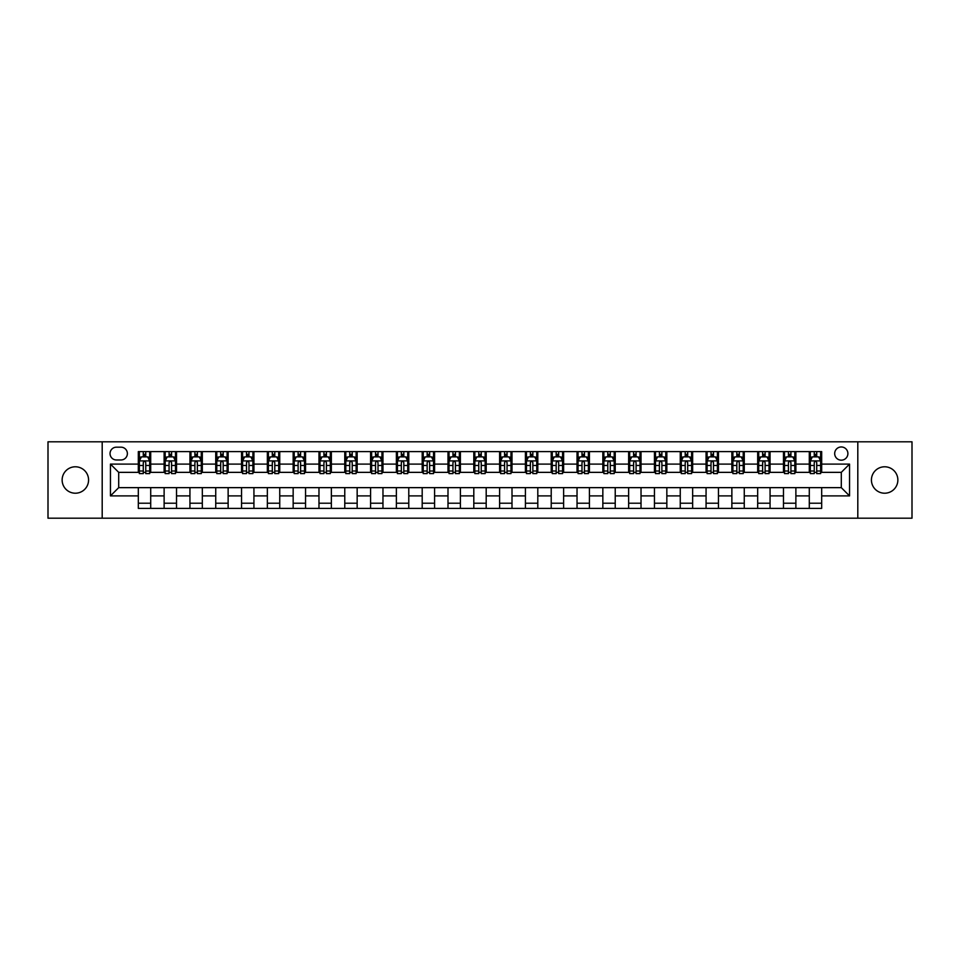 <?xml version="1.0" encoding="UTF-8"?>
<svg xmlns="http://www.w3.org/2000/svg" width="960" height="960" viewBox="0 0 960 960"><rect width="100%" height="100%" fill="white"/><g stroke="black" fill="none" stroke-linecap="round" stroke-linejoin="round"><path stroke-width="1.44" d="M884.64 466.788A13.212 13.212 0 0 0 871.428 480A13.212 13.212 0 0 0 884.64 493.212A13.212 13.212 0 0 0 897.864 480A13.212 13.212 0 0 0 884.64 466.788M75.36 466.788A13.212 13.212 0 0 0 62.136 480A13.212 13.212 0 0 0 75.36 493.212A13.212 13.212 0 0 0 88.572 480A13.212 13.212 0 0 0 75.36 466.788M841.296 446.964A6.612 6.612 0 0 0 834.684 453.576A6.612 6.612 0 0 0 841.296 460.176A6.612 6.612 0 0 0 847.896 453.576A6.612 6.612 0 0 0 841.296 446.964M857.808 518.196L912 518.196L912 441.804L857.808 441.804L857.808 518.196L102.192 518.196L102.192 441.804L48 441.804L48 518.196L102.192 518.196M116.436 459.972L120.984 459.972A6.396 6.396 0 0 0 127.38 453.576A6.396 6.396 0 0 0 120.984 447.18L116.436 447.18A6.396 6.396 0 0 0 110.04 453.576A6.396 6.396 0 0 0 116.436 459.972M857.808 441.804L102.192 441.804M138.324 495.9L110.448 495.9L110.448 464.1L138.324 464.1L138.324 472.356L118.704 472.356L118.704 487.644L138.324 487.644L138.324 508.392L821.676 508.392L821.676 487.644L841.296 487.644L841.296 472.356L821.676 472.356L821.676 464.1L849.552 464.1L849.552 495.9L821.676 495.9M821.676 464.1L821.676 451.608L138.324 451.608L138.324 464.1M809.292 451.608L809.292 472.356L810.324 472.356M814.248 472.356L816.72 472.356M820.644 472.356L821.676 472.356M809.292 472.356L794.844 472.356M783.48 451.608L783.48 472.356L784.512 472.356M788.436 472.356L790.92 472.356M783.48 472.356L769.032 472.356M757.68 451.608L757.68 472.356L758.712 472.356M762.636 472.356L765.108 472.356M757.68 472.356L743.22 472.356M731.868 451.608L731.868 472.356L732.9 472.356M736.824 472.356L739.308 472.356M731.868 472.356L717.42 472.356M706.068 451.608L706.068 472.356L707.1 472.356M711.024 472.356L713.496 472.356M706.068 472.356L691.608 472.356M680.256 451.608L680.256 472.356L681.288 472.356M685.212 472.356L687.696 472.356M680.256 472.356L665.808 472.356M654.456 451.608L654.456 472.356L655.488 472.356M659.412 472.356L661.884 472.356M654.456 472.356L639.996 472.356M628.644 451.608L628.644 472.356L629.676 472.356M633.6 472.356L636.072 472.356M628.644 472.356L614.196 472.356M602.844 451.608L602.844 472.356L603.876 472.356M607.788 472.356L610.272 472.356M602.844 472.356L588.384 472.356M577.032 451.608L577.032 472.356L578.064 472.356M581.988 472.356L584.46 472.356M577.032 472.356L562.584 472.356M551.22 451.608L551.22 472.356L552.264 472.356M556.176 472.356L558.66 472.356M551.22 472.356L536.772 472.356M525.42 451.608L525.42 472.356L526.452 472.356M530.376 472.356L532.848 472.356M525.42 472.356L510.972 472.356M499.608 451.608L499.608 472.356L500.64 472.356M504.564 472.356L507.048 472.356M499.608 472.356L485.16 472.356M473.808 451.608L473.808 472.356L474.84 472.356M478.764 472.356L481.236 472.356M473.808 472.356L459.36 472.356M447.996 451.608L447.996 472.356L449.028 472.356M452.952 472.356L455.436 472.356M447.996 472.356L433.548 472.356M422.196 451.608L422.196 472.356L423.228 472.356M427.152 472.356L429.624 472.356M422.196 472.356L407.736 472.356M396.384 451.608L396.384 472.356L397.416 472.356M401.34 472.356L403.824 472.356M396.384 472.356L381.936 472.356M370.584 451.608L370.584 472.356L371.616 472.356M375.54 472.356L378.012 472.356M370.584 472.356L356.124 472.356M344.772 451.608L344.772 472.356L345.804 472.356M349.728 472.356L352.212 472.356M344.772 472.356L330.324 472.356M318.972 451.608L318.972 472.356L320.004 472.356M323.928 472.356L326.4 472.356M318.972 472.356L304.512 472.356M293.16 451.608L293.16 472.356L294.192 472.356M298.116 472.356L300.588 472.356M293.16 472.356L278.712 472.356M267.36 451.608L267.36 472.356L268.392 472.356M272.304 472.356L274.788 472.356M267.36 472.356L252.9 472.356M241.548 451.608L241.548 472.356L242.58 472.356M246.504 472.356L248.976 472.356M241.548 472.356L227.1 472.356M215.736 451.608L215.736 472.356L216.78 472.356M220.692 472.356L223.176 472.356M215.736 472.356L201.288 472.356M189.936 451.608L189.936 472.356L190.968 472.356M194.892 472.356L197.364 472.356M189.936 472.356L175.488 472.356M164.124 451.608L164.124 472.356L165.156 472.356M169.08 472.356L171.564 472.356M164.124 472.356L149.676 472.356M138.324 472.356L139.356 472.356M143.28 472.356L145.752 472.356M138.324 487.644L150.708 487.644L150.708 508.392M821.676 487.644L150.708 487.644M150.708 451.608L150.708 472.356M138.324 456.78L139.356 456.78M143.28 456.78L145.752 456.78M149.676 456.78L150.708 456.78M138.324 503.22L150.708 503.22M164.124 487.644L164.124 508.392M176.52 451.608L176.52 472.356M164.124 456.78L165.156 456.78M169.08 456.78L171.564 456.78M175.488 456.78L176.52 456.78M176.52 487.644L176.52 508.392M164.124 503.22L176.52 503.22M189.936 487.644L189.936 508.392M202.32 487.644L202.32 508.392M189.936 503.22L202.32 503.22M202.32 451.608L202.32 472.356M189.936 456.78L190.968 456.78M194.892 456.78L197.364 456.78M201.288 456.78L202.32 456.78M215.736 487.644L215.736 508.392M228.132 487.644L228.132 508.392M215.736 503.22L228.132 503.22M228.132 451.608L228.132 472.356M215.736 456.78L216.78 456.78M220.692 456.78L223.176 456.78M227.1 456.78L228.132 456.78M241.548 487.644L241.548 508.392M253.932 487.644L253.932 508.392M241.548 503.22L253.932 503.22M253.932 451.608L253.932 472.356M241.548 456.78L242.58 456.78M246.504 456.78L248.976 456.78M252.9 456.78L253.932 456.78M267.36 487.644L267.36 508.392M279.744 487.644L279.744 508.392M267.36 503.22L279.744 503.22M279.744 451.608L279.744 472.356M267.36 456.78L268.392 456.78M272.304 456.78L274.788 456.78M278.712 456.78L279.744 456.78M293.16 487.644L293.16 508.392M305.544 487.644L305.544 508.392M293.16 503.22L305.544 503.22M305.544 451.608L305.544 472.356M293.16 456.78L294.192 456.78M298.116 456.78L300.588 456.78M304.512 456.78L305.544 456.78M318.972 487.644L318.972 508.392M331.356 487.644L331.356 508.392M318.972 503.22L331.356 503.22M331.356 451.608L331.356 472.356M318.972 456.78L320.004 456.78M323.928 456.78L326.4 456.78M330.324 456.78L331.356 456.78M344.772 487.644L344.772 508.392M357.156 487.644L357.156 508.392M344.772 503.22L357.156 503.22M357.156 451.608L357.156 472.356M344.772 456.78L345.804 456.78M349.728 456.78L352.212 456.78M356.124 456.78L357.156 456.78M370.584 487.644L370.584 508.392M382.968 487.644L382.968 508.392M370.584 503.22L382.968 503.22M382.968 451.608L382.968 472.356M370.584 456.78L371.616 456.78M375.54 456.78L378.012 456.78M381.936 456.78L382.968 456.78M396.384 487.644L396.384 508.392M408.78 487.644L408.78 508.392M396.384 503.22L408.78 503.22M408.78 451.608L408.78 472.356M396.384 456.78L397.416 456.78M401.34 456.78L403.824 456.78M407.736 456.78L408.78 456.78M422.196 487.644L422.196 508.392M434.58 487.644L434.58 508.392M422.196 503.22L434.58 503.22M434.58 451.608L434.58 472.356M422.196 456.78L423.228 456.78M427.152 456.78L429.624 456.78M433.548 456.78L434.58 456.78M447.996 487.644L447.996 508.392M460.392 487.644L460.392 508.392M447.996 503.22L460.392 503.22M460.392 451.608L460.392 472.356M447.996 456.78L449.028 456.78M452.952 456.78L455.436 456.78M459.36 456.78L460.392 456.78M473.808 487.644L473.808 508.392M486.192 487.644L486.192 508.392M473.808 503.22L486.192 503.22M486.192 451.608L486.192 472.356M473.808 456.78L474.84 456.78M478.764 456.78L481.236 456.78M485.16 456.78L486.192 456.78M499.608 487.644L499.608 508.392M512.004 487.644L512.004 508.392M499.608 503.22L512.004 503.22M512.004 451.608L512.004 472.356M499.608 456.78L500.64 456.78M504.564 456.78L507.048 456.78M510.972 456.78L512.004 456.78M525.42 487.644L525.42 508.392M537.804 487.644L537.804 508.392M525.42 503.22L537.804 503.22M537.804 451.608L537.804 472.356M525.42 456.78L526.452 456.78M530.376 456.78L532.848 456.78M536.772 456.78L537.804 456.78M551.22 487.644L551.22 508.392M563.616 487.644L563.616 508.392M551.22 503.22L563.616 503.22M563.616 451.608L563.616 472.356M551.22 456.78L552.264 456.78M556.176 456.78L558.66 456.78M562.584 456.78L563.616 456.78M577.032 487.644L577.032 508.392M589.416 487.644L589.416 508.392M577.032 503.22L589.416 503.22M589.416 451.608L589.416 472.356M577.032 456.78L578.064 456.78M581.988 456.78L584.46 456.78M588.384 456.78L589.416 456.78M602.844 487.644L602.844 508.392M615.228 487.644L615.228 508.392M602.844 503.22L615.228 503.22M615.228 451.608L615.228 472.356M602.844 456.78L603.876 456.78M607.788 456.78L610.272 456.78M614.196 456.78L615.228 456.78M628.644 487.644L628.644 508.392M641.028 487.644L641.028 508.392M628.644 503.22L641.028 503.22M641.028 451.608L641.028 472.356M628.644 456.78L629.676 456.78M633.6 456.78L636.072 456.78M639.996 456.78L641.028 456.78M654.456 487.644L654.456 508.392M666.84 487.644L666.84 508.392M654.456 503.22L666.84 503.22M666.84 451.608L666.84 472.356M654.456 456.78L655.488 456.78M659.412 456.78L661.884 456.78M665.808 456.78L666.84 456.78M680.256 487.644L680.256 508.392M692.64 487.644L692.64 508.392M680.256 503.22L692.64 503.22M692.64 451.608L692.64 472.356M680.256 456.78L681.288 456.78M685.212 456.78L687.696 456.78M691.608 456.78L692.64 456.78M706.068 487.644L706.068 508.392M718.452 487.644L718.452 508.392M706.068 503.22L718.452 503.22M718.452 451.608L718.452 472.356M706.068 456.78L707.1 456.78M711.024 456.78L713.496 456.78M717.42 456.78L718.452 456.78M731.868 487.644L731.868 508.392M744.264 487.644L744.264 508.392M731.868 503.22L744.264 503.22M744.264 451.608L744.264 472.356M731.868 456.78L732.9 456.78M736.824 456.78L739.308 456.78M743.22 456.78L744.264 456.78M757.68 487.644L757.68 508.392M770.064 487.644L770.064 508.392M757.68 503.22L770.064 503.22M770.064 451.608L770.064 472.356M757.68 456.78L758.712 456.78M762.636 456.78L765.108 456.78M769.032 456.78L770.064 456.78M783.48 487.644L783.48 508.392M795.876 487.644L795.876 508.392M783.48 503.22L795.876 503.22M795.876 451.608L795.876 472.356M783.48 456.78L784.512 456.78M788.436 456.78L790.92 456.78M794.844 456.78L795.876 456.78M809.292 487.644L809.292 508.392M809.292 503.22L821.676 503.22M809.292 456.78L810.324 456.78M814.248 456.78L816.72 456.78M820.644 456.78L821.676 456.78M118.704 472.356L110.448 464.1M118.704 487.644L110.448 495.9M849.552 464.1L841.296 472.356M849.552 495.9L841.296 487.644M145.752 454.296L143.28 454.296M149.676 471.012L145.752 471.012L145.752 473.604L149.676 473.604L149.676 461.004L147.612 456.876L141.42 456.876L139.356 461.004L139.356 473.604L143.28 473.604L143.28 471.012L139.356 471.012M139.356 461.004L139.356 451.608M149.676 461.004L149.676 451.608M143.28 456.876L143.28 451.608M145.752 451.608L145.752 456.876M145.752 471.012L145.752 462.552C144.936 460.968 144.108 460.968 143.28 462.552L143.28 471.012M171.564 454.296L169.08 454.296M175.488 471.012L171.564 471.012L171.564 473.604L175.488 473.604L175.488 461.004L173.424 456.876L167.22 456.876L165.156 461.004L165.156 473.604L169.08 473.604L169.08 471.012L165.156 471.012M165.156 461.004L165.156 451.608M175.488 461.004L175.488 451.608M169.08 456.876L169.08 451.608M171.564 451.608L171.564 456.876M171.564 471.012L171.564 462.552C170.736 460.968 169.908 460.968 169.08 462.552L169.08 471.012M197.364 454.296L194.892 454.296M201.288 471.012L197.364 471.012L197.364 473.604L201.288 473.604L201.288 461.004L199.224 456.876L193.032 456.876L190.968 461.004L190.968 473.604L194.892 473.604L194.892 471.012L190.968 471.012M190.968 461.004L190.968 451.608M201.288 461.004L201.288 451.608M194.892 456.876L194.892 451.608M197.364 451.608L197.364 456.876M197.364 471.012L197.364 462.552C196.548 460.968 195.72 460.968 194.892 462.552L194.892 471.012M223.176 454.296L220.692 454.296M227.1 471.012L223.176 471.012L223.176 473.604L227.1 473.604L227.1 461.004L225.036 456.876L218.844 456.876L216.78 461.004L216.78 473.604L220.692 473.604L220.692 471.012L216.78 471.012M216.78 461.004L216.78 451.608M227.1 461.004L227.1 451.608M220.692 456.876L220.692 451.608M223.176 451.608L223.176 456.876M223.176 471.012L223.176 462.552C222.348 460.968 221.52 460.968 220.692 462.552L220.692 471.012M248.976 454.296L246.504 454.296M252.9 471.012L248.976 471.012L248.976 473.604L252.9 473.604L252.9 461.004L250.836 456.876L244.644 456.876L242.58 461.004L242.58 473.604L246.504 473.604L246.504 471.012L242.58 471.012M242.58 461.004L242.58 451.608M252.9 461.004L252.9 451.608M246.504 456.876L246.504 451.608M248.976 451.608L248.976 456.876M248.976 471.012L248.976 462.552C248.16 460.968 247.332 460.968 246.504 462.552L246.504 471.012M274.788 454.296L272.304 454.296M278.712 471.012L274.788 471.012L274.788 473.604L278.712 473.604L278.712 461.004L276.648 456.876L270.456 456.876L268.392 461.004L268.392 473.604L272.304 473.604L272.304 471.012L268.392 471.012M268.392 461.004L268.392 451.608M278.712 461.004L278.712 451.608M272.304 456.876L272.304 451.608M274.788 451.608L274.788 456.876M274.788 471.012L274.788 462.552C273.96 460.968 273.132 460.968 272.304 462.552L272.304 471.012M300.588 454.296L298.116 454.296M304.512 471.012L300.588 471.012L300.588 473.604L304.512 473.604L304.512 461.004L302.448 456.876L296.256 456.876L294.192 461.004L294.192 473.604L298.116 473.604L298.116 471.012L294.192 471.012M294.192 461.004L294.192 451.608M304.512 461.004L304.512 451.608M298.116 456.876L298.116 451.608M300.588 451.608L300.588 456.876M300.588 471.012L300.588 462.552C299.772 460.968 298.944 460.968 298.116 462.552L298.116 471.012M326.4 454.296L323.928 454.296M330.324 471.012L326.4 471.012L326.4 473.604L330.324 473.604L330.324 461.004L328.26 456.876L322.068 456.876L320.004 461.004L320.004 473.604L323.928 473.604L323.928 471.012L320.004 471.012M320.004 461.004L320.004 451.608M330.324 461.004L330.324 451.608M323.928 456.876L323.928 451.608M326.4 451.608L326.4 456.876M326.4 471.012L326.4 462.552C325.572 460.968 324.744 460.968 323.928 462.552L323.928 471.012M352.212 454.296L349.728 454.296M356.124 471.012L352.212 471.012L352.212 473.604L356.124 473.604L356.124 461.004L354.06 456.876L347.868 456.876L345.804 461.004L345.804 473.604L349.728 473.604L349.728 471.012L345.804 471.012M345.804 461.004L345.804 451.608M356.124 461.004L356.124 451.608M349.728 456.876L349.728 451.608M352.212 451.608L352.212 456.876M352.212 471.012L352.212 462.552C351.384 460.968 350.556 460.968 349.728 462.552L349.728 471.012M378.012 454.296L375.54 454.296M381.936 471.012L378.012 471.012L378.012 473.604L381.936 473.604L381.936 461.004L379.872 456.876L373.68 456.876L371.616 461.004L371.616 473.604L375.54 473.604L375.54 471.012L371.616 471.012M371.616 461.004L371.616 451.608M381.936 461.004L381.936 451.608M375.54 456.876L375.54 451.608M378.012 451.608L378.012 456.876M378.012 471.012L378.012 462.552C377.184 460.968 376.368 460.968 375.54 462.552L375.54 471.012M403.824 454.296L401.34 454.296M407.736 471.012L403.824 471.012L403.824 473.604L407.736 473.604L407.736 461.004L405.672 456.876L399.48 456.876L397.416 461.004L397.416 473.604L401.34 473.604L401.34 471.012L397.416 471.012M397.416 461.004L397.416 451.608M407.736 461.004L407.736 451.608M401.34 456.876L401.34 451.608M403.824 451.608L403.824 456.876M403.824 471.012L403.824 462.552C402.996 460.968 402.168 460.968 401.34 462.552L401.34 471.012M429.624 454.296L427.152 454.296M433.548 471.012L429.624 471.012L429.624 473.604L433.548 473.604L433.548 461.004L431.484 456.876L425.292 456.876L423.228 461.004L423.228 473.604L427.152 473.604L427.152 471.012L423.228 471.012M423.228 461.004L423.228 451.608M433.548 461.004L433.548 451.608M427.152 456.876L427.152 451.608M429.624 451.608L429.624 456.876M429.624 471.012L429.624 462.552C428.796 460.968 427.98 460.968 427.152 462.552L427.152 471.012M455.436 454.296L452.952 454.296M459.36 471.012L455.436 471.012L455.436 473.604L459.36 473.604L459.36 461.004L457.296 456.876L451.092 456.876L449.028 461.004L449.028 473.604L452.952 473.604L452.952 471.012L449.028 471.012M449.028 461.004L449.028 451.608M459.36 461.004L459.36 451.608M452.952 456.876L452.952 451.608M455.436 451.608L455.436 456.876M455.436 471.012L455.436 462.552C454.608 460.968 453.78 460.968 452.952 462.552L452.952 471.012M481.236 454.296L478.764 454.296M485.16 471.012L481.236 471.012L481.236 473.604L485.16 473.604L485.16 461.004L483.096 456.876L476.904 456.876L474.84 461.004L474.84 473.604L478.764 473.604L478.764 471.012L474.84 471.012M474.84 461.004L474.84 451.608M485.16 461.004L485.16 451.608M478.764 456.876L478.764 451.608M481.236 451.608L481.236 456.876M481.236 471.012L481.236 462.552C480.42 460.968 479.592 460.968 478.764 462.552L478.764 471.012M507.048 454.296L504.564 454.296M510.972 471.012L507.048 471.012L507.048 473.604L510.972 473.604L510.972 461.004L508.908 456.876L502.704 456.876L500.64 461.004L500.64 473.604L504.564 473.604L504.564 471.012L500.64 471.012M500.64 461.004L500.64 451.608M510.972 461.004L510.972 451.608M504.564 456.876L504.564 451.608M507.048 451.608L507.048 456.876M507.048 471.012L507.048 462.552C506.22 460.968 505.392 460.968 504.564 462.552L504.564 471.012M532.848 454.296L530.376 454.296M536.772 471.012L532.848 471.012L532.848 473.604L536.772 473.604L536.772 461.004L534.708 456.876L528.516 456.876L526.452 461.004L526.452 473.604L530.376 473.604L530.376 471.012L526.452 471.012M526.452 461.004L526.452 451.608M536.772 461.004L536.772 451.608M530.376 456.876L530.376 451.608M532.848 451.608L532.848 456.876M532.848 471.012L532.848 462.552C532.032 460.968 531.204 460.968 530.376 462.552L530.376 471.012M558.66 454.296L556.176 454.296M562.584 471.012L558.66 471.012L558.66 473.604L562.584 473.604L562.584 461.004L560.52 456.876L554.328 456.876L552.264 461.004L552.264 473.604L556.176 473.604L556.176 471.012L552.264 471.012M552.264 461.004L552.264 451.608M562.584 461.004L562.584 451.608M556.176 456.876L556.176 451.608M558.66 451.608L558.66 456.876M558.66 471.012L558.66 462.552C557.832 460.968 557.004 460.968 556.176 462.552L556.176 471.012M584.46 454.296L581.988 454.296M588.384 471.012L584.46 471.012L584.46 473.604L588.384 473.604L588.384 461.004L586.32 456.876L580.128 456.876L578.064 461.004L578.064 473.604L581.988 473.604L581.988 471.012L578.064 471.012M578.064 461.004L578.064 451.608M588.384 461.004L588.384 451.608M581.988 456.876L581.988 451.608M584.46 451.608L584.46 456.876M584.46 471.012L584.46 462.552C583.644 460.968 582.816 460.968 581.988 462.552L581.988 471.012M610.272 454.296L607.788 454.296M614.196 471.012L610.272 471.012L610.272 473.604L614.196 473.604L614.196 461.004L612.132 456.876L605.94 456.876L603.876 461.004L603.876 473.604L607.788 473.604L607.788 471.012L603.876 471.012M603.876 461.004L603.876 451.608M614.196 461.004L614.196 451.608M607.788 456.876L607.788 451.608M610.272 451.608L610.272 456.876M610.272 471.012L610.272 462.552C609.444 460.968 608.616 460.968 607.788 462.552L607.788 471.012M636.072 454.296L633.6 454.296M639.996 471.012L636.072 471.012L636.072 473.604L639.996 473.604L639.996 461.004L637.932 456.876L631.74 456.876L629.676 461.004L629.676 473.604L633.6 473.604L633.6 471.012L629.676 471.012M629.676 461.004L629.676 451.608M639.996 461.004L639.996 451.608M633.6 456.876L633.6 451.608M636.072 451.608L636.072 456.876M636.072 471.012L636.072 462.552C635.256 460.968 634.428 460.968 633.6 462.552L633.6 471.012M661.884 454.296L659.412 454.296M665.808 471.012L661.884 471.012L661.884 473.604L665.808 473.604L665.808 461.004L663.744 456.876L657.552 456.876L655.488 461.004L655.488 473.604L659.412 473.604L659.412 471.012L655.488 471.012M655.488 461.004L655.488 451.608M665.808 461.004L665.808 451.608M659.412 456.876L659.412 451.608M661.884 451.608L661.884 456.876M661.884 471.012L661.884 462.552C661.056 460.968 660.228 460.968 659.412 462.552L659.412 471.012M687.696 454.296L685.212 454.296M691.608 471.012L687.696 471.012L687.696 473.604L691.608 473.604L691.608 461.004L689.544 456.876L683.352 456.876L681.288 461.004L681.288 473.604L685.212 473.604L685.212 471.012L681.288 471.012M681.288 461.004L681.288 451.608M691.608 461.004L691.608 451.608M685.212 456.876L685.212 451.608M687.696 451.608L687.696 456.876M687.696 471.012L687.696 462.552C686.868 460.968 686.04 460.968 685.212 462.552L685.212 471.012M713.496 454.296L711.024 454.296M717.42 471.012L713.496 471.012L713.496 473.604L717.42 473.604L717.42 461.004L715.356 456.876L709.164 456.876L707.1 461.004L707.1 473.604L711.024 473.604L711.024 471.012L707.1 471.012M707.1 461.004L707.1 451.608M717.42 461.004L717.42 451.608M711.024 456.876L711.024 451.608M713.496 451.608L713.496 456.876M713.496 471.012L713.496 462.552C712.668 460.968 711.852 460.968 711.024 462.552L711.024 471.012M739.308 454.296L736.824 454.296M743.22 471.012L739.308 471.012L739.308 473.604L743.22 473.604L743.22 461.004L741.156 456.876L734.964 456.876L732.9 461.004L732.9 473.604L736.824 473.604L736.824 471.012L732.9 471.012M732.9 461.004L732.9 451.608M743.22 461.004L743.22 451.608M736.824 456.876L736.824 451.608M739.308 451.608L739.308 456.876M739.308 471.012L739.308 462.552C738.48 460.968 737.652 460.968 736.824 462.552L736.824 471.012M765.108 454.296L762.636 454.296M769.032 471.012L765.108 471.012L765.108 473.604L769.032 473.604L769.032 461.004L766.968 456.876L760.776 456.876L758.712 461.004L758.712 473.604L762.636 473.604L762.636 471.012L758.712 471.012M758.712 461.004L758.712 451.608M769.032 461.004L769.032 451.608M762.636 456.876L762.636 451.608M765.108 451.608L765.108 456.876M765.108 471.012L765.108 462.552C764.28 460.968 763.464 460.968 762.636 462.552L762.636 471.012M790.92 454.296L788.436 454.296M794.844 471.012L790.92 471.012L790.92 473.604L794.844 473.604L794.844 461.004L792.78 456.876L786.576 456.876L784.512 461.004L784.512 473.604L788.436 473.604L788.436 471.012L784.512 471.012M784.512 461.004L784.512 451.608M794.844 461.004L794.844 451.608M788.436 456.876L788.436 451.608M790.92 451.608L790.92 456.876M790.92 471.012L790.92 462.552C790.092 460.968 789.264 460.968 788.436 462.552L788.436 471.012M816.72 454.296L814.248 454.296M820.644 471.012L816.72 471.012L816.72 473.604L820.644 473.604L820.644 461.004L818.58 456.876L812.388 456.876L810.324 461.004L810.324 473.604L814.248 473.604L814.248 471.012L810.324 471.012M810.324 461.004L810.324 451.608M820.644 461.004L820.644 451.608M814.248 456.876L814.248 451.608M816.72 451.608L816.72 456.876M816.72 471.012L816.72 462.552C815.892 460.968 815.076 460.968 814.248 462.552L814.248 471.012M164.124 495.9L150.708 495.9M164.124 464.1L150.708 464.1M189.936 464.1L176.52 464.1M189.936 495.9L176.52 495.9M215.736 464.1L202.32 464.1M215.736 495.9L202.32 495.9M241.548 464.1L228.132 464.1M241.548 495.9L228.132 495.9M267.36 464.1L253.932 464.1M267.36 495.9L253.932 495.9M293.16 464.1L279.744 464.1M293.16 495.9L279.744 495.9M318.972 464.1L305.544 464.1M318.972 495.9L305.544 495.9M344.772 464.1L331.356 464.1M344.772 495.9L331.356 495.9M370.584 464.1L357.156 464.1M370.584 495.9L357.156 495.9M396.384 464.1L382.968 464.1M396.384 495.9L382.968 495.9M422.196 464.1L408.78 464.1M422.196 495.9L408.78 495.9M447.996 464.1L434.58 464.1M447.996 495.9L434.58 495.9M473.808 464.1L460.392 464.1M473.808 495.9L460.392 495.9M499.608 464.1L486.192 464.1M499.608 495.9L486.192 495.9M525.42 464.1L512.004 464.1M525.42 495.9L512.004 495.9M551.22 464.1L537.804 464.1M551.22 495.9L537.804 495.9M577.032 464.1L563.616 464.1M577.032 495.9L563.616 495.9M602.844 464.1L589.416 464.1M602.844 495.9L589.416 495.9M628.644 464.1L615.228 464.1M628.644 495.9L615.228 495.9M654.456 464.1L641.028 464.1M654.456 495.9L641.028 495.9M680.256 464.1L666.84 464.1M680.256 495.9L666.84 495.9M706.068 464.1L692.64 464.1M706.068 495.9L692.64 495.9M731.868 464.1L718.452 464.1M731.868 495.9L718.452 495.9M757.68 464.1L744.264 464.1M757.68 495.9L744.264 495.9M783.48 464.1L770.064 464.1M783.48 495.9L770.064 495.9M809.292 464.1L795.876 464.1M809.292 495.9L795.876 495.9M149.628 460.908L139.404 460.908M139.356 457.128L141.3 457.128M147.732 457.128L149.676 457.128M143.28 465.48L139.356 465.48M149.676 465.48L145.752 465.48M145.752 455.616L143.28 455.616M175.428 460.908L165.216 460.908M165.156 457.128L167.1 457.128M173.544 457.128L175.488 457.128M169.08 465.48L165.156 465.48M175.488 465.48L171.564 465.48M171.564 455.616L169.08 455.616M201.24 460.908L191.016 460.908M190.968 457.128L192.912 457.128M199.344 457.128L201.288 457.128M194.892 465.48L190.968 465.48M201.288 465.48L197.364 465.48M197.364 455.616L194.892 455.616M227.04 460.908L216.828 460.908M216.78 457.128L218.712 457.128M225.156 457.128L227.1 457.128M220.692 465.48L216.78 465.48M227.1 465.48L223.176 465.48M223.176 455.616L220.692 455.616M252.852 460.908L242.628 460.908M242.58 457.128L244.524 457.128M250.968 457.128L252.9 457.128M246.504 465.48L242.58 465.48M252.9 465.48L248.976 465.48M248.976 455.616L246.504 455.616M278.664 460.908L268.44 460.908M268.392 457.128L270.324 457.128M276.768 457.128L278.712 457.128M272.304 465.48L268.392 465.48M278.712 465.48L274.788 465.48M274.788 455.616L272.304 455.616M304.464 460.908L294.24 460.908M294.192 457.128L296.136 457.128M302.58 457.128L304.512 457.128M298.116 465.48L294.192 465.48M304.512 465.48L300.588 465.48M300.588 455.616L298.116 455.616M330.276 460.908L320.052 460.908M320.004 457.128L321.936 457.128M328.38 457.128L330.324 457.128M323.928 465.48L320.004 465.48M330.324 465.48L326.4 465.48M326.4 455.616L323.928 455.616M356.076 460.908L345.864 460.908M345.804 457.128L347.748 457.128M354.192 457.128L356.124 457.128M349.728 465.48L345.804 465.48M356.124 465.48L352.212 465.48M352.212 455.616L349.728 455.616M381.888 460.908L371.664 460.908M371.616 457.128L373.548 457.128M379.992 457.128L381.936 457.128M375.54 465.48L371.616 465.48M381.936 465.48L378.012 465.48M378.012 455.616L375.54 455.616M407.688 460.908L397.476 460.908M397.416 457.128L399.36 457.128M405.804 457.128L407.736 457.128M401.34 465.48L397.416 465.48M407.736 465.48L403.824 465.48M403.824 455.616L401.34 455.616M433.5 460.908L423.276 460.908M423.228 457.128L425.172 457.128M431.604 457.128L433.548 457.128M427.152 465.48L423.228 465.48M433.548 465.48L429.624 465.48M429.624 455.616L427.152 455.616M459.3 460.908L449.088 460.908M449.028 457.128L450.972 457.128M457.416 457.128L459.36 457.128M452.952 465.48L449.028 465.48M459.36 465.48L455.436 465.48M455.436 455.616L452.952 455.616M485.112 460.908L474.888 460.908M474.84 457.128L476.784 457.128M483.216 457.128L485.16 457.128M478.764 465.48L474.84 465.48M485.16 465.48L481.236 465.48M481.236 455.616L478.764 455.616M510.912 460.908L500.7 460.908M500.64 457.128L502.584 457.128M509.028 457.128L510.972 457.128M504.564 465.48L500.64 465.48M510.972 465.48L507.048 465.48M507.048 455.616L504.564 455.616M536.724 460.908L526.5 460.908M526.452 457.128L528.396 457.128M534.828 457.128L536.772 457.128M530.376 465.48L526.452 465.48M536.772 465.48L532.848 465.48M532.848 455.616L530.376 455.616M562.524 460.908L552.312 460.908M552.264 457.128L554.196 457.128M560.64 457.128L562.584 457.128M556.176 465.48L552.264 465.48M562.584 465.48L558.66 465.48M558.66 455.616L556.176 455.616M588.336 460.908L578.112 460.908M578.064 457.128L580.008 457.128M586.452 457.128L588.384 457.128M581.988 465.48L578.064 465.48M588.384 465.48L584.46 465.48M584.46 455.616L581.988 455.616M614.136 460.908L603.924 460.908M603.876 457.128L605.808 457.128M612.252 457.128L614.196 457.128M607.788 465.48L603.876 465.48M614.196 465.48L610.272 465.48M610.272 455.616L607.788 455.616M639.948 460.908L629.724 460.908M629.676 457.128L631.62 457.128M638.064 457.128L639.996 457.128M633.6 465.48L629.676 465.48M639.996 465.48L636.072 465.48M636.072 455.616L633.6 455.616M665.76 460.908L655.536 460.908M655.488 457.128L657.42 457.128M663.864 457.128L665.808 457.128M659.412 465.48L655.488 465.48M665.808 465.48L661.884 465.48M661.884 455.616L659.412 455.616M691.56 460.908L681.336 460.908M681.288 457.128L683.232 457.128M689.676 457.128L691.608 457.128M685.212 465.48L681.288 465.48M691.608 465.48L687.696 465.48M687.696 455.616L685.212 455.616M717.372 460.908L707.148 460.908M707.1 457.128L709.032 457.128M715.476 457.128L717.42 457.128M711.024 465.48L707.1 465.48M717.42 465.48L713.496 465.48M713.496 455.616L711.024 455.616M743.172 460.908L732.96 460.908M732.9 457.128L734.844 457.128M741.288 457.128L743.22 457.128M736.824 465.48L732.9 465.48M743.22 465.48L739.308 465.48M739.308 455.616L736.824 455.616M768.984 460.908L758.76 460.908M758.712 457.128L760.656 457.128M767.088 457.128L769.032 457.128M762.636 465.48L758.712 465.48M769.032 465.48L765.108 465.48M765.108 455.616L762.636 455.616M794.784 460.908L784.572 460.908M784.512 457.128L786.456 457.128M792.9 457.128L794.844 457.128M788.436 465.48L784.512 465.48M794.844 465.48L790.92 465.48M790.92 455.616L788.436 455.616M820.596 460.908L810.372 460.908M810.324 457.128L812.268 457.128M818.7 457.128L820.644 457.128M814.248 465.48L810.324 465.48M820.644 465.48L816.72 465.48M816.72 455.616L814.248 455.616"/></g></svg>
